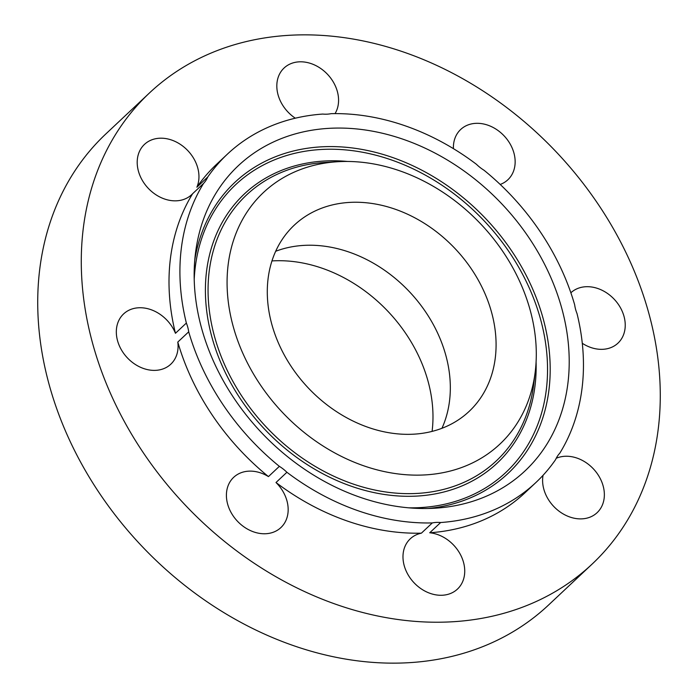 <?xml version="1.0" encoding="UTF-8"?>
<svg xmlns="http://www.w3.org/2000/svg" width="698" height="698" viewBox="0 0 698 698"><rect width="100%" height="100%" fill="white"/><g stroke="black" fill="none" stroke-linecap="round" stroke-linejoin="round"><path stroke-width="1.05" d="M441.947 428.284A127.725 101.193 46.8 0 0 417.666 301.152A127.725 101.193 46.8 0 0 275.675 251.28M463.42 258.164A127.725 101.193 46.8 0 0 294.233 225.201A127.725 101.193 46.8 0 0 299.957 378.421A127.725 101.193 46.8 0 0 469.135 411.384A127.725 101.193 46.8 0 0 463.42 258.164M230.968 249.326A172.624 136.764 46.8 0 0 347.185 459.153A172.624 136.764 46.8 0 0 532.408 387.268A172.624 136.764 46.8 0 0 535.244 371.659A172.624 136.764 46.8 0 0 338.015 161.7A172.624 136.764 46.8 0 0 230.968 249.326M198.878 234.641A209.374 165.888 46.8 0 0 195.431 253.566A209.374 165.888 46.8 0 0 434.653 508.223A209.374 165.888 46.8 0 0 564.49 401.952A209.374 165.888 46.8 0 0 423.529 147.444A209.374 165.888 46.8 0 0 198.878 234.641M286.904 472.276A225.28 178.487 46.8 0 0 432.298 522.924A34.481 27.318 46.8 0 1 440.63 522.532A225.28 178.487 46.8 0 0 535.933 482.493A225.28 178.487 46.8 0 0 555.591 459.624A34.481 27.318 46.8 0 1 559.822 453.15A225.28 178.487 46.8 0 0 577.01 313.542A34.481 27.318 46.8 0 1 574.663 304.773A225.28 178.487 46.8 0 0 525.847 212.244A225.28 178.487 46.8 0 0 484.019 170.242A34.481 27.318 46.8 0 1 476.464 164.318A225.28 178.487 46.8 0 0 331.07 113.669A34.481 27.318 46.8 0 1 322.746 114.062A225.28 178.487 46.8 0 0 227.443 154.101A225.28 178.487 46.8 0 0 207.777 176.96A34.481 27.318 46.8 0 1 203.554 183.443A225.28 178.487 46.8 0 0 186.357 323.052A34.481 27.318 46.8 0 1 188.704 331.82A225.28 178.487 46.8 0 0 237.529 424.349A225.28 178.487 46.8 0 0 279.357 466.351A34.481 27.318 46.8 0 1 286.904 472.276L275.998 482.519A225.28 178.487 46.8 0 0 421.391 533.167L432.298 522.924M421.391 533.167A34.481 27.318 46.8 0 0 410.25 538.83A34.481 27.318 46.8 0 0 411.794 580.186A34.481 27.318 46.8 0 0 457.46 589.086A34.481 27.318 46.8 0 0 455.925 547.729A34.481 27.318 46.8 0 0 429.724 532.775A225.28 178.487 46.8 0 0 525.027 492.736L535.933 482.493M429.724 532.775L440.63 522.532M227.443 154.101L216.537 164.344A225.28 178.487 46.8 0 0 196.871 187.212L207.777 176.96M196.871 187.212A34.481 27.318 46.8 0 0 168.401 139.094A34.481 27.318 46.8 0 0 144.469 144.39A34.481 27.318 46.8 0 0 140.01 175.73A34.481 27.318 46.8 0 0 167.756 199.942A34.481 27.318 46.8 0 0 191.688 194.646A34.481 27.318 46.8 0 0 192.648 193.686L203.554 183.443M192.648 193.686A225.28 178.487 46.8 0 0 175.451 333.295L186.357 323.052M175.451 333.295A34.481 27.318 46.8 0 0 125.588 312.268A34.481 27.318 46.8 0 0 123.59 313.934A34.481 27.318 46.8 0 0 126.19 356.547A34.481 27.318 46.8 0 0 168.803 365.857A34.481 27.318 46.8 0 0 170.801 364.19A34.481 27.318 46.8 0 0 177.798 342.064L188.704 331.82M177.798 342.064A225.28 178.487 46.8 0 0 226.623 434.592A225.28 178.487 46.8 0 0 268.451 476.594L279.357 466.351M577.612 176.376A323.226 256.087 46.8 0 0 149.468 92.956A323.226 256.087 46.8 0 0 163.943 480.704A323.226 256.087 46.8 0 0 592.087 564.124A323.226 256.087 46.8 0 0 577.612 176.376M268.451 476.594A34.481 27.318 46.8 0 0 233.682 477.319A34.481 27.318 46.8 0 0 226.405 494.978A34.481 27.318 46.8 0 0 246.534 528.543A34.481 27.318 46.8 0 0 280.893 527.575A34.481 27.318 46.8 0 0 288.169 509.915A34.481 27.318 46.8 0 0 275.998 482.519M335.049 113.617A34.481 27.318 46.8 0 0 329.761 76.893A34.481 27.318 46.8 0 0 284.095 67.994A34.481 27.318 46.8 0 0 285.639 109.359A34.481 27.318 46.8 0 0 295.315 118.198M500.196 184.455A34.481 27.318 46.8 0 0 507.874 179.761A34.481 27.318 46.8 0 0 515.15 162.102A34.481 27.318 46.8 0 0 495.022 128.537A34.481 27.318 46.8 0 0 460.663 129.505A34.481 27.318 46.8 0 0 453.395 147.165A34.481 27.318 46.8 0 0 453.412 148.639M582.289 343.294A34.481 27.318 46.8 0 0 615.968 344.812A34.481 27.318 46.8 0 0 617.966 343.146A34.481 27.318 46.8 0 0 615.374 300.533A34.481 27.318 46.8 0 0 572.753 291.223A34.481 27.318 46.8 0 0 570.868 292.785M543.053 475.303A34.481 27.318 46.8 0 0 573.154 517.986A34.481 27.318 46.8 0 0 597.087 512.698A34.481 27.318 46.8 0 0 601.554 481.358A34.481 27.318 46.8 0 0 573.8 457.146A34.481 27.318 46.8 0 0 556.227 458.272M149.468 92.956L105.913 133.876A323.226 256.087 46.8 0 0 120.388 521.624A323.226 256.087 46.8 0 0 548.532 605.044L592.087 564.124M432.088 431.39A139.87 110.816 46.8 0 0 271.958 260.93M535.244 371.659L533.7 384.31A182.405 144.521 -133.2 0 1 530.698 400.8A182.405 144.521 -133.2 0 1 334.988 476.769A182.405 144.521 -133.2 0 1 212.175 255.04A182.405 144.521 -133.2 0 1 325.294 162.451L338.015 161.7M536.09 362.053A184.647 146.292 -133.2 0 1 531.989 402.318A184.647 146.292 -133.2 0 1 333.88 479.212A184.647 146.292 -133.2 0 1 209.566 254.77A184.647 146.292 -133.2 0 1 347.656 161.465M194.21 279.392A197.359 156.361 -133.2 0 1 198.468 249.683A197.359 156.361 -133.2 0 1 410.223 167.503A197.359 156.361 -133.2 0 1 543.088 407.396A197.359 156.361 -133.2 0 1 408.801 507.839M194.768 260.014A199.593 158.132 -133.2 0 1 197.176 248.174A199.593 158.132 -133.2 0 1 411.323 165.06A199.593 158.132 -133.2 0 1 545.696 407.667A199.593 158.132 -133.2 0 1 428.179 508.484"/></g></svg>
